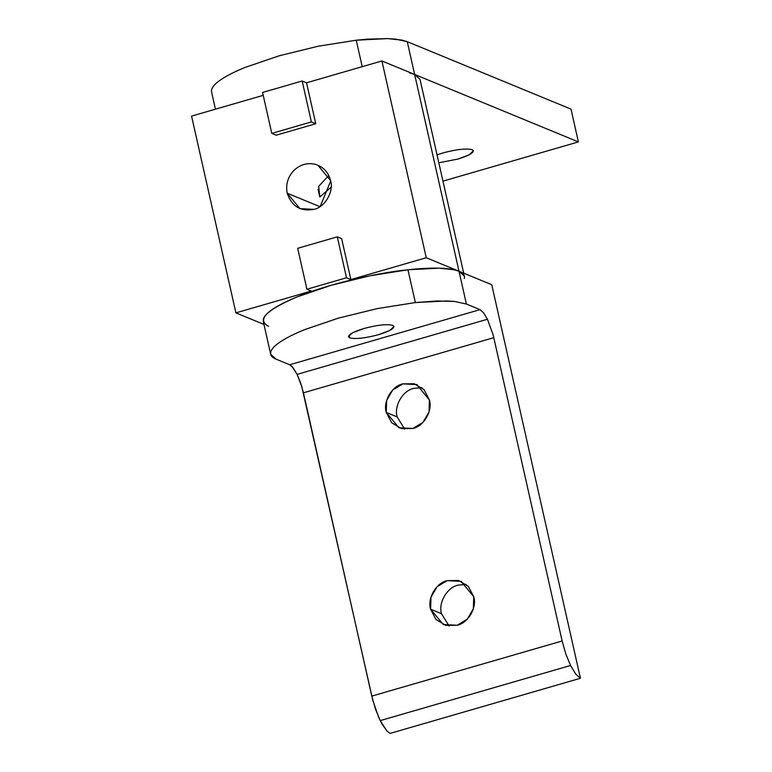 <?xml version="1.0" encoding="UTF-8"?>
<svg xmlns="http://www.w3.org/2000/svg" width="772" height="772" viewBox="0 0 772 772"><rect width="100%" height="100%" fill="white"/><g stroke="black" fill="none" stroke-linecap="round" stroke-linejoin="round"><path stroke-width="1.16" d="M409.565 72.935L414.651 74.459L407.259 41.669L395.544 39.111L387.486 38.6L356.23 40.202L362.203 66.681L356.23 40.202L318.257 46.214L279.348 55.738L245.419 67.309C235.441 71.371 227.518 75.328 221.641 79.178C215.813 83.029 212.474 86.474 211.634 89.533L211.547 91.887L215.446 109.18M438.814 162.767L457.941 159.061L469.251 154.786L473.4 150.82L472.175 149.7C466.288 148.243 456.57 149.314 443.012 152.914L437.039 154.863L443.012 152.914C456.57 149.314 466.288 148.243 472.175 149.7C475.301 151.959 470.553 155.075 457.941 159.061L438.814 162.767M211.634 89.533C212.454 86.483 215.784 83.029 221.641 79.178C227.489 75.328 235.421 71.371 245.419 67.309L279.348 55.738L318.257 46.214L356.23 40.202L367.665 39.15L387.486 38.6L402.173 40.144L407.259 41.669L571.01 109.122L578.392 141.913L442.954 181.14L578.392 141.913L414.651 74.459L578.392 141.913L571.01 109.122L407.259 41.669L466.394 304.033L480.01 309.64L289.674 364.77L293.235 367.945L297.104 374.381L300.684 383.115L303.435 392.813L493.781 337.682L492.98 334.44L487.45 319.261L297.104 374.381L487.45 319.261L483.581 312.814L480.01 309.64L483.581 312.814L487.45 319.261L492.98 334.44L493.781 337.682L303.435 392.813L371.786 696.103L375.443 709.005L380.21 720.614L570.556 665.483L565.789 653.874L562.132 640.982L371.786 696.103L562.132 640.982L493.781 337.682L562.132 640.982L565.789 653.874L570.556 665.483L380.21 720.614L387.013 731.123L390.092 733.4L580.438 678.27L575.7 674.053L570.556 665.483L575.7 674.053L580.438 678.27L491.745 284.723L459.002 271.233L491.745 284.723L580.438 678.27L390.092 733.4L387.013 731.123L381.918 723.885L378.541 717.005L372.847 700.426L301.717 386.318L297.104 374.381L291.98 366.488L289.674 364.77L276.048 359.154L270.683 354.252L270.76 351.897C271.609 348.838 274.938 345.393 280.767 341.542C286.644 337.692 294.566 333.736 304.544 329.673L338.474 318.103L377.383 308.578L415.355 302.566L407.963 269.766L369.991 275.787L331.082 285.302L297.152 296.882C287.174 300.945 279.252 304.901 273.375 308.752C267.546 312.592 264.217 316.047 263.368 319.097L263.291 321.451L270.683 354.252M349.05 335.202L349.648 337.837C355.496 339.284 365.156 338.223 378.637 334.652L389.889 330.406L394.01 326.459L392.794 325.35C386.946 323.902 377.276 324.964 363.795 328.534L352.553 332.78L348.433 336.727L349.648 337.837L349.05 335.202M466.22 584.404L458.066 585.147C447.171 587.241 438.071 602.942 441.516 613.701L449.082 626.015L441.516 613.701L430.602 609.204L443.282 624.548L457.207 625.252C468.102 623.158 477.202 607.458 473.747 596.708L473.371 608.693L467.311 619.144L457.207 625.252L445.743 625.388L436.006 619.511L430.602 609.204L430.979 597.21L437.039 586.759L447.152 580.65L458.607 580.515L468.343 586.392L473.747 596.708L461.077 581.355L447.152 580.65C436.257 582.744 427.157 598.445 430.602 609.204L441.516 613.701C438.071 602.942 447.171 587.241 458.066 585.147L466.201 584.394M421.879 387.621L413.724 388.374C402.82 390.468 393.73 406.168 397.175 416.919L404.731 429.242L397.175 416.919L386.261 412.422L398.931 427.775L412.856 428.479C423.76 426.385 432.851 410.685 429.406 399.935L429.029 411.92L422.969 422.371L412.856 428.479L401.401 428.614L391.665 422.738L386.261 412.422L386.637 400.436L392.697 389.985L402.81 383.877L414.265 383.742L424.002 389.619L429.406 399.935L416.726 384.581L402.81 383.877C391.906 385.971 382.806 401.672 386.261 412.422L397.175 416.919C393.73 406.168 402.82 390.468 413.724 388.374L421.859 387.621M268.656 326.363C256.565 319.955 266.06 310.132 297.152 296.882C324.481 285.331 374.623 273.066 407.963 269.766C432.59 267.17 449.593 267.652 459.002 271.233L453.907 269.708L439.22 268.173L407.963 269.766L415.355 302.566L446.612 300.964L454.669 301.476L466.394 304.033L459.002 271.233L464.368 276.144M289.674 364.77L480.01 309.64L466.394 304.033L454.669 301.476L437.261 300.974L415.355 302.566L377.383 308.578L338.474 318.103L304.544 329.673C294.547 333.736 286.615 337.692 280.767 341.542C274.909 345.393 271.58 348.847 270.76 351.897C269.939 354.946 271.705 357.368 276.048 359.154L289.674 364.77M349.648 337.837C346.541 335.598 351.26 332.5 363.795 328.534C377.276 324.964 386.946 323.902 392.794 325.35C395.891 327.589 391.182 330.686 378.637 334.652C365.156 338.223 355.496 339.284 349.648 337.837M463.702 273.172L420.026 79.362L414.651 74.459L381.908 60.969L306.532 82.797L315.758 123.732L276.164 135.196L271.792 133.392L262.577 92.466L271.792 133.392L311.386 121.928L302.161 81.002L262.577 92.466L302.161 81.002L311.386 121.928L315.758 123.732L306.532 82.797L302.161 81.002L306.532 82.797L381.908 60.969L426.25 257.742L381.908 60.969L414.651 74.459L417.276 86.097M331.149 187.21L319.791 196.956L318.083 189.372L319.791 196.956L318.672 186.313L328.785 175.495M330.696 181.053L320.235 206.433M330.609 180.638L317.861 165.189L315.381 164.349C307.256 162.477 300.018 164.571 293.678 170.631C287.753 177.135 285.592 184.662 287.203 193.203L319.878 206.664L287.203 193.203L299.961 208.643L313.963 209.357C324.925 207.243 334.073 191.456 330.609 180.638C334.073 191.456 324.925 207.243 313.963 209.357C300.559 211.711 291.633 206.336 287.203 193.203C285.592 184.662 287.753 177.135 293.678 170.631C300.018 164.571 307.256 162.477 315.381 164.349C323.333 166.829 328.409 172.262 330.609 180.638M464.29 278.499C465.101 275.44 463.345 273.027 459.002 271.233L426.25 257.742L350.874 279.57L346.512 277.775L306.918 289.239L311.28 291.044L235.904 312.872L263.956 324.423L235.904 312.872L191.562 116.099L263.223 95.342L191.562 116.099L235.904 312.872L311.28 291.044L306.918 289.239L297.693 248.314L306.918 289.239L346.512 277.775L337.287 236.85L297.693 248.314L337.287 236.85L346.512 277.775L350.874 279.57L341.649 238.644L337.287 236.85L341.649 238.644L350.874 279.57L426.25 257.742L459.002 271.233L414.651 74.459M271.792 133.392L276.164 135.196L315.758 123.732L311.386 121.928L271.792 133.392M417.295 384.813L416.726 384.581M461.637 581.586L461.077 581.355"/></g></svg>
